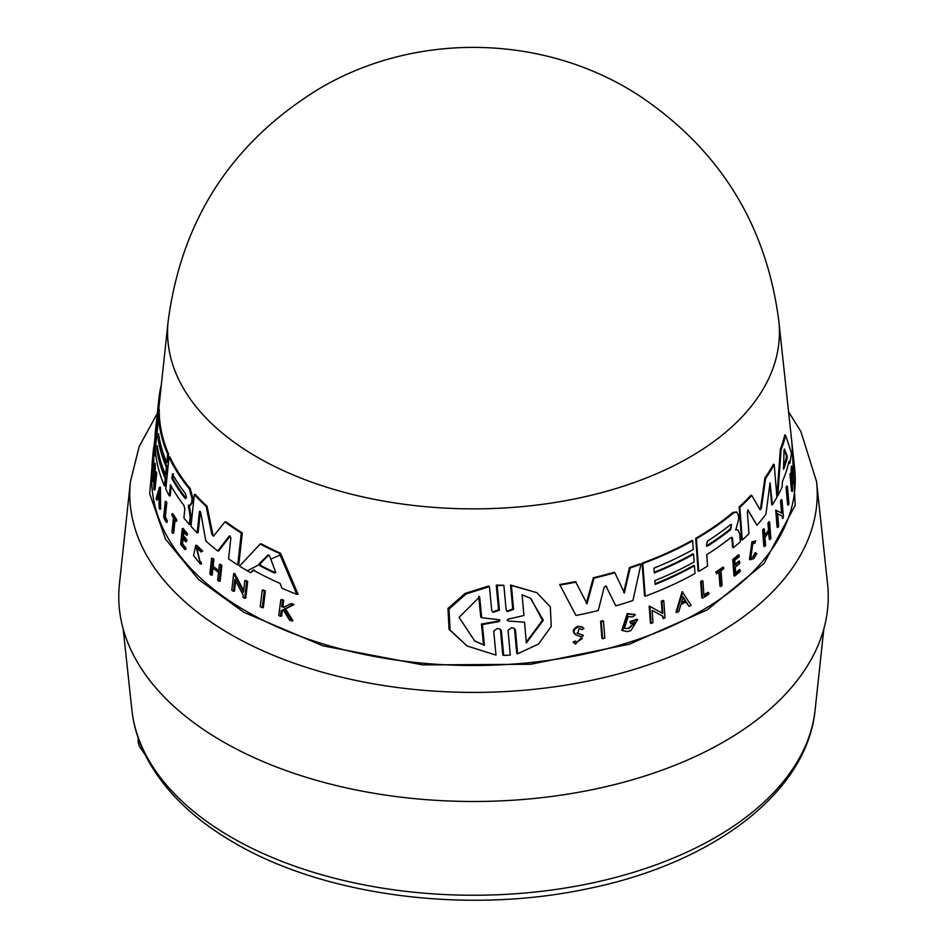 <?xml version="1.0" encoding="UTF-8"?>
<svg xmlns="http://www.w3.org/2000/svg" width="947" height="947" viewBox="0 0 947 947"><rect width="100%" height="100%" fill="white"/><g stroke="black" fill="none" stroke-linecap="round" stroke-linejoin="round"><path stroke-width="1.42" d="M154.089 445.954L153.828 446.771M153.745 447.043L149.685 493.766L165.512 539.163L198.574 579.505L243.888 612.307L322.891 645.83L422.741 664.912L530.734 664.273L629.542 644.149L707.208 609.904L764.004 563.512L795.196 505.284L791.917 442.959M262.236 590.135L263.337 589.969A318.737 184.026 0 0 0 265.373 590.987L263.337 607.572L262.236 607.737A321.424 185.576 180 0 1 260.224 606.719L262.236 590.135A319.684 184.57 180 0 0 264.272 591.153L265.373 590.987M165.346 516.837A320.323 184.937 0 0 0 167.299 520.661L167.145 522.211L166.234 522.353L166.388 520.803A321.258 185.482 180 0 1 164.435 516.979L165.346 516.837L166.79 502.679L165.879 502.81L164.435 516.979M166.234 522.353A321.424 185.576 180 0 1 163.665 517.263L165.263 501.543L166.175 501.401A318.819 184.073 0 0 0 166.79 502.679M171.975 513.878L172.887 513.736A318.819 184.073 0 0 0 176.852 519.844L176.71 521.181L175.787 521.323A319.908 184.701 180 0 1 174.224 518.968L172.745 533.362A321.424 185.576 180 0 1 171.952 532.143L173.431 517.737A319.908 184.701 180 0 1 171.845 515.204L171.975 513.878A319.766 184.618 0 0 0 175.929 519.986L175.787 521.323M175.006 520.152L173.668 533.22L172.745 533.362M196.68 547.295L200.101 561.962M201.533 563.856L200.575 564.01L200.042 562.104L200.989 561.962L201.533 563.856L200.385 564.045L193.543 555.558L195.733 545.401L201.782 551.32L201.001 552.018L201.782 551.32M195.733 545.401L196.668 545.247L202.741 551.166M284.289 609.513L282.372 610.507L281.65 616.095L280.49 616.284A321.424 185.576 180 0 1 278.785 615.538L280.821 599.747A319.766 184.618 180 0 0 282.537 600.493L281.744 606.589A320.406 184.985 180 0 0 283.591 607.37L290.551 603.819A319.766 184.618 180 0 0 292.86 604.742L284.36 609.063L291.806 620.972A321.424 185.576 0 0 1 289.439 620.025L283.117 609.702L281.212 610.685L282.372 610.507M280.821 599.747L281.969 599.569A318.819 184.073 0 0 0 283.698 600.303L282.904 606.4A319.459 184.44 0 0 0 284.313 607.003M290.551 603.819L291.747 603.641A318.819 184.073 0 0 0 294.055 604.553L285.532 608.874L293.014 620.782L291.806 620.972M183.221 537.517L182.558 543.909A320.335 184.949 0 0 0 185.943 548.017L185.801 549.414L184.878 549.556A321.424 185.576 180 0 1 180.628 544.347L182.25 528.615A319.766 184.618 180 0 0 186.512 533.824L186.37 535.15A319.908 184.701 0 0 1 182.972 531.042L182.499 535.73A320.406 184.985 180 0 0 185.884 539.849L185.683 541.767A320.607 185.103 0 0 1 182.298 537.659L181.635 544.052L182.558 543.909M182.25 528.615L183.173 528.473A318.819 184.073 0 0 0 187.435 533.682L187.305 535.008L186.37 535.15M183.907 530.9L183.422 535.588A319.459 184.44 0 0 0 186.808 539.695L186.618 541.625L185.683 541.767M213.158 566.294L212.175 566.436L212.945 559.428A319.766 184.618 180 0 1 211.56 558.304L212.53 558.15A318.819 184.073 0 0 0 213.915 559.275L213.158 566.294A319.565 184.499 0 0 0 218.721 570.662M212.175 566.436A320.512 185.044 0 0 0 218.627 571.503L219.396 564.483L220.391 564.329A318.819 184.073 0 0 0 221.882 565.454L220.142 581.198L219.148 581.351A321.424 185.576 180 0 1 217.668 580.227L218.52 572.438A320.607 185.103 180 0 1 212.081 567.371L211.228 575.172A321.424 185.576 180 0 1 209.855 574.036L211.56 558.304M213.051 567.229L212.211 575.018L211.228 575.172M235.649 580.902L234.477 591.141L233.459 591.307A321.424 185.576 180 0 1 231.79 590.218L233.672 573.645L243.486 592.254L244.847 580.594A319.684 184.57 0 0 0 246.646 581.647L244.705 598.22A321.424 185.576 180 0 1 242.905 597.166L243.166 595.012L234.82 579.304L233.459 591.307M233.672 573.645L234.69 573.491L243.675 590.549M244.847 580.594L245.889 580.44A318.737 184.026 0 0 0 247.7 581.494L245.746 598.066L244.705 598.22M254.234 569.916L250.683 572.746L253.169 570.082A318.168 183.694 180 0 0 280.063 583.411L282.04 588.3A318.571 183.931 180 0 0 296.825 594.337L298.045 594.16L280.561 553.249L279.424 553.427L296.825 594.337M250.683 572.746A318.571 183.931 180 0 1 239.544 566.128L260.176 544.004L261.265 543.838A314.274 181.445 0 0 0 280.561 553.249M153.521 449.943L153.414 456.62L153.805 446.783L154.763 446.629L154.361 456.466L153.236 456.774C154.704 435.573 151.212 470.612 152.68 462.811A320.82 185.221 180 0 1 152.704 460.088L152.881 458.431A320.642 185.127 0 0 0 152.881 463.166L152.005 466.492A321.518 185.624 180 0 1 152.076 464.219C153.13 450.606 154.621 437.94 153.414 456.62L154.361 456.466M152.881 458.431L153.828 458.289A319.695 184.582 0 0 0 153.828 463.024L152.952 466.35M157.806 449.138L157.794 449.304A316.843 182.925 0 0 0 166.139 478.294L165.37 485.799L164.458 485.941A318.571 183.931 180 0 1 155.261 449.683L158.575 417.899A315.221 181.99 0 0 0 167.69 454.169L166.838 462.562A316.109 182.499 180 0 1 158.504 433.572L158.019 438.248A316.594 182.783 0 0 0 166.364 467.226L165.607 474.707A317.387 183.245 180 0 1 157.249 445.717L156.859 449.458A317.778 183.469 0 0 0 165.216 478.436L164.458 485.941M158.575 417.899L159.51 417.757A314.274 181.445 0 0 0 168.613 454.027L167.749 462.42L166.838 462.562M159.06 437.005L158.954 438.106A315.659 182.238 0 0 0 167.276 467.084L166.518 474.565L165.607 474.707M152.455 467.416L152.36 468.232A321.755 185.766 0 0 0 341.216 649.074A321.755 185.766 0 0 0 701.017 611.087A321.755 185.766 0 0 0 794.64 468.232L778.848 321.305A305.928 176.627 0 0 1 778.86 321.388A305.928 176.627 0 0 1 689.83 457.141A305.928 176.627 0 0 1 347.798 493.269A305.928 176.627 0 0 1 168.14 321.388A305.928 176.627 0 0 1 168.152 321.305L159.83 398.782A314.274 181.445 0 0 0 159.783 399.208L158.729 409.305M159.783 399.208L158.824 399.35L156.089 426.399L158.279 409.376L159.226 409.222A314.274 181.445 0 0 0 159.427 416.526L159.238 417.805M156.965 433.3L155.876 441.231L154.929 441.373A318.571 183.931 180 0 1 155.509 430.139L158.883 398.746A315.221 181.99 0 0 0 158.824 399.35M153.97 478.484L153.674 481.301L152.751 481.443A321.518 185.624 180 0 1 152.597 480.117L154.314 463.58L154.349 483.692L155.545 472.068A319.766 184.618 0 0 0 155.793 473.358L154.089 489.895A321.518 185.624 0 0 1 153.84 488.605L153.994 469.463L152.751 481.443M154.314 463.58L155.249 463.438L155.178 475.619M155.545 472.068L156.48 471.926A318.819 184.073 0 0 0 156.717 473.216L155.012 489.753L154.089 489.895M160.398 487.125L160.647 509.036L159.735 509.178A321.518 185.624 180 0 1 159.132 507.604L159.049 500.123A320.915 185.281 180 0 1 157.723 496.157L156.586 499.945A321.518 185.624 180 0 1 156.125 498.347L159.475 487.267L160.398 487.125M158.173 497.554L157.498 499.803L156.586 499.945M189.293 505.106L191.116 516.565L190.3 524.33L189.364 524.472L190.181 516.707L188.37 505.248L190.11 505L191.673 502.514L192.052 498.891L189.317 488.77A315.221 181.99 0 0 1 169.016 457.117L169.927 456.975A314.274 181.445 0 0 0 190.252 488.628L192.975 498.749L192.608 502.372L190.11 505L191.034 504.858M171.206 486.178L170.223 495.79L169.312 495.932A318.571 183.931 180 0 1 165.784 488.901L169.016 457.117M197.189 532.841L199.415 511.747L200.362 511.605L198.136 532.699L197.189 532.841A318.571 183.931 180 0 1 190.998 526.307L194.313 494.512A315.221 181.99 0 0 0 206.138 506.42L211.879 534.546L212.85 534.404L207.085 506.278L206.138 506.42M194.313 494.512L195.248 494.37A314.274 181.445 0 0 0 207.085 506.278M213.371 536.31L224.901 521.915L225.895 521.761A314.274 181.445 0 0 0 242.314 532.924L238.762 564.791L237.733 564.945L228.57 558.908L230.879 537.742L229.245 536.073L217.798 550.988A318.571 183.931 180 0 1 205.83 541.021L200.728 512.505L199.415 511.747L199.781 511.155M230.251 535.919L218.781 550.846L217.798 550.988M515.44 629.944L514.197 628.24L511.522 627.683L508.03 630.465L510.291 655.04L503.674 655.442L502.81 654.933L500.501 630.323L501.377 630.82L500.099 629.104L497.329 628.488L493.707 631.164L495.991 655.111L467.143 645.996L450.074 630.063L448.996 609.075L465.971 594.018L489.433 586.595L491.73 610.543L493.044 612.295L499.448 610.235L497.128 585.613L503.851 585.282L506.136 609.88L507.403 611.596L513.57 609.371L511.404 585.506L536.819 592.644L550.314 606.826L551.249 626.405L538.464 644.09L517.595 653.809L515.44 629.944L514.6 629.459L516.754 653.323L517.595 653.809M467.143 645.996L449.056 629.471L447.967 608.459L465.013 593.449L488.522 586.075L489.433 586.595M492.641 612.022L498.572 609.726L496.24 585.104L503.851 585.282M507 611.324L512.729 608.885L510.551 585.009L536.819 592.644M602.623 638.68L601.913 638.266L600.587 621.22A318.819 184.073 0 0 0 602.777 620.664L603.488 621.078L604.813 638.124A321.518 185.624 180 0 1 602.623 638.68L601.298 621.634A319.766 184.618 0 0 0 603.488 621.078M581.127 629.021L579.008 628.737L577.717 633.448L576.983 633.022L583.376 635.425L575.445 644.067L573.823 642.445L575.954 641.439L575.196 641.001L573.077 642.007L573.823 642.445M575.445 644.067L573.077 642.007M576.605 642.208L582.405 638.574M575.717 634.668C571.881 631.554 572.675 628.772 578.096 626.287L581.884 626.784L583.944 628.512L581.837 629.684L581.091 629.258M676.691 612.531L676.028 612.153L682.112 591.626L691.132 605.311A321.518 185.624 180 0 1 689.073 606.4L686.22 601.854A320.915 185.281 180 0 1 680.94 604.494L678.857 611.502A321.518 185.624 180 0 1 676.691 612.531L682.775 592.005M689.073 606.4L685.545 601.475M651.11 623.41L650.423 623.019L649.168 606.021L662.154 613.111L661.278 601.167A318.819 184.073 0 0 0 663.101 600.398L663.776 600.789L665.019 617.775A321.518 185.624 180 0 1 663.208 618.545L663.042 616.331L652.104 610.365L653.016 622.676A321.518 185.624 180 0 1 651.11 623.41L649.843 606.411L662.841 613.502L661.953 601.558A319.766 184.618 0 0 0 663.776 600.789M663.208 618.545L662.367 615.941M637.674 619.598A320.642 185.127 180 0 1 630.584 621.978L630.714 623.682L629.885 621.575A319.695 184.582 0 0 0 636.988 619.208L637.674 619.598L630.974 630.513A321.518 185.624 0 0 1 627.518 631.625L621.8 630.335L627.257 613.597L634.608 614.496M628.358 628.192L633.365 623.943M655.099 583.802A316.843 182.925 0 0 0 693.772 565.395L694.435 565.773L695.003 573.491A318.571 183.931 180 0 1 645.215 596.208L642.788 563.536A315.221 181.99 0 0 0 692.624 540.844L693.251 549.473A316.109 182.499 180 0 1 653.939 568.129L654.294 572.923A316.594 182.783 0 0 0 693.606 554.267L694.163 561.938A317.387 183.245 180 0 1 654.862 580.606L655.146 584.453A317.778 183.469 0 0 0 694.435 565.773M645.215 596.208L644.528 595.817L642.102 563.145A314.274 181.445 0 0 0 691.961 540.465L692.624 540.844M654.247 572.284A315.659 182.238 0 0 0 692.932 553.877L693.606 554.267M605.405 586.063L606.778 586.56L605.405 586.063L604.162 587.258L598.244 610.531A318.571 183.931 180 0 1 575.942 615.455L559.677 584.512A314.274 181.445 0 0 0 575.516 581.636L587.033 603.819L594.029 578.179A315.221 181.99 0 0 0 614.84 572.686L624.369 592.94L630.134 567.951A315.221 181.99 0 0 0 640.977 564.199L632.916 600.54A318.571 183.931 180 0 1 615.775 605.855L606.056 586.146L615.775 605.855M586.311 603.393L593.307 577.765A314.274 181.445 0 0 0 614.141 572.284L614.84 572.686M623.671 592.538L629.447 567.549A314.274 181.445 0 0 0 640.29 563.796L640.977 564.199M738.092 530.095L735.594 529.562L738.092 530.095L739.785 534.179L740.341 541.767A318.571 183.931 0 0 1 733.25 547.78L732.576 538.618L731.995 537.363L730.824 537.6A317.399 183.245 180 0 1 706.734 554.611L707.563 566.057A318.571 183.931 180 0 1 698.768 571.349L698.093 570.958L695.725 538.322A314.274 181.445 0 0 0 733.037 512.339L736.849 512.019L733.712 512.729A315.221 181.99 0 0 1 696.4 538.701L695.725 538.322M747.858 509.817L756.937 525.254A318.571 183.931 180 0 0 765.91 514.28L770.053 482.911L772.385 504.94L771.651 504.514L769.887 482.816M739.157 506.965L739.844 507.367A315.221 181.99 0 0 0 751.788 495.494L751.089 495.092A314.274 181.445 0 0 1 739.157 506.965L741.584 539.636L742.27 540.039A318.571 183.931 180 0 0 748.982 533.67L747.349 511.984L748.237 510.042M630.714 623.682A320.82 185.221 0 0 0 634.798 622.333L629.057 628.595L624.381 628.263L628.157 616.627L632.584 616.864M622.51 630.738L627.956 613.987L635.307 614.899L632.774 616.923M633.898 614.011L635.307 614.899M575.954 641.439L576.948 642.445L581.884 637.059L576.463 635.094C572.639 631.992 573.42 629.199 578.842 626.725L582.618 627.21M753.031 556.587L755.304 552.669L756.002 553.072L753.717 556.99L750.805 557.878L752.747 543.992L755.126 542.891L755.611 540.926L752.616 542.323L750.178 559.772L753.848 558.659L756.7 553.723L756.002 553.072M750.178 559.772L749.479 559.381L751.918 541.921L755.611 540.926M191.069 516.955L190.134 517.098M816.574 481.668A343.737 198.456 0 0 1 716.559 634.289A343.737 198.456 0 0 1 230.441 634.289A343.737 198.456 0 0 1 130.426 481.668L119.429 583.991A354.758 204.812 0 0 0 327.65 783.382A354.758 204.812 0 0 0 724.348 741.501A354.758 204.812 0 0 0 827.571 583.991L816.574 481.668L800.854 431.465L788.579 411.838M783.998 450.452L784.459 449.008L787.17 456.205L787.111 458.466A317.387 183.245 180 0 1 783.595 469.31L783.998 450.452M185.482 493.6L186.429 497.435L185.008 498.264A316.606 182.795 180 0 1 171.916 478.602L172.39 473.938A316.12 182.511 0 0 0 185.482 493.6M268.522 555.013L267.681 555.143L269.635 556.09L275.577 571.964L274.381 572.947A317.387 183.245 180 0 1 259.869 565.773L259.123 563.832L268.096 554.954M733.25 547.78L732.576 547.39L731.901 538.227L732.576 538.618M764.916 477.951L765.649 478.365L761.4 507.971L760.678 507.556L764.916 477.951A314.274 181.445 0 0 0 773.462 464.16L774.22 464.598L776.931 497.282L772.385 504.94M777.736 495.849L776.978 495.411L780.352 449.233A314.274 181.445 0 0 0 784.814 434.874L785.655 435.36L791.42 453.104A318.571 183.931 180 0 1 789.739 463.521L788.993 461.343A318.168 183.694 180 0 1 782.459 481.455L782.092 486.971A318.571 183.931 180 0 1 777.736 495.849L781.145 449.683A315.221 181.99 0 0 0 785.655 435.36M789.739 463.521L788.721 462.527M782.719 518.542L782.542 516.316L777.641 513.83L778.647 526.201A321.424 185.576 180 0 1 777.842 527.574L777.096 527.148L775.723 510.078L781.535 513.025L780.541 501.01A318.737 184.026 0 0 0 781.216 499.578L781.985 500.016L783.406 517.109A321.424 185.576 180 0 1 782.719 518.542L781.772 515.866M762.595 530.024A318.819 184.073 0 0 0 763.602 528.769L764.312 529.172A319.766 184.618 180 0 1 763.306 530.438L762.595 530.024L763.838 546.218L764.56 546.632L763.306 530.438M764.774 535.185A319.565 184.499 0 0 0 768.514 530.225L767.946 523.004A318.819 184.073 0 0 0 768.869 521.702L769.591 522.117L770.87 538.322A321.424 185.576 180 0 1 769.935 539.624L769.307 531.598A320.607 185.103 180 0 1 764.939 537.351L765.567 545.377A321.424 185.576 180 0 1 764.56 546.632M769.935 539.624L769.213 539.21L768.68 532.451M735.665 572.793A320.335 184.949 0 0 0 739.536 569.538L740.317 571.361A321.424 185.576 180 0 1 734.635 576.096L733.44 559.926A319.766 184.618 180 0 0 739.122 555.191L739.228 556.564A319.908 184.701 0 0 1 734.754 560.316L735.109 565.134A320.406 184.985 180 0 0 739.583 561.382L739.725 563.358A320.607 185.103 0 0 1 735.251 567.111L735.736 573.681A321.282 185.494 0 0 0 740.211 569.928M734.635 576.096L733.949 575.705L732.765 559.535A318.819 184.073 0 0 0 738.447 554.8L739.122 555.191M735.038 564.234A319.459 184.44 0 0 0 738.897 560.991L739.583 561.382M793.74 483.846A321.424 185.576 0 0 0 793.977 482.189L792.189 479.513L792.331 466.563A319.766 184.618 180 0 1 792.094 468.173L791.941 478.839A320.406 184.985 180 0 1 791.68 480.165L791.1 473.855L790.248 473.358A318.819 184.073 0 0 1 789.999 474.589L791.491 490.925L792.331 491.422A321.424 185.576 180 0 0 792.592 490.191L792.154 481.431L793.74 483.846L792.13 482.201M791.159 474.459L791.219 467.676A318.819 184.073 0 0 0 791.443 466.054L792.331 466.563M720.655 586.524L719.578 571.739A319.908 184.701 180 0 1 716.559 573.799L715.79 572.047A318.819 184.073 0 0 0 722.987 567.016L723.757 568.768A319.908 184.701 180 0 1 721.01 570.733L722.099 585.518A321.424 185.576 180 0 1 720.655 586.524L719.98 586.146L718.903 571.349M703.917 594.811A320.323 184.937 0 0 0 708.06 592.301L708.723 592.68A321.258 185.482 180 0 1 703.976 595.568L702.923 581.02L702.248 580.629A318.819 184.073 0 0 1 700.65 581.576L701.313 581.955A319.766 184.618 0 0 0 702.923 581.02M708.723 592.68L708.841 594.278A321.424 185.576 180 0 1 702.485 598.113L701.822 597.723L700.65 581.576M787.431 486.462L788.922 503.591A321.424 185.576 180 0 1 788.401 505.106L787.596 504.644L786.117 487.516A318.737 184.026 0 0 0 786.626 485.989L787.431 486.462A319.684 184.57 180 0 1 786.91 487.977L786.117 487.516M756.937 525.254L747.929 510.22M765.649 478.365A315.221 181.99 0 0 0 774.22 464.598M761.4 507.971L760.181 509.829M751.788 495.494L760.015 509.664M742.27 540.039L739.844 507.367M575.942 615.455L559.677 584.512M629.447 567.549L630.134 567.951M593.307 577.765L594.029 578.179M560.435 584.95A315.221 181.99 0 0 0 576.25 582.074M736.849 512.019L738.4 515.44L738.684 519.157L735.819 529.977M698.768 571.349L696.4 538.701M642.102 563.145L642.788 563.536M780.352 449.233L781.145 449.683M629.885 621.575L630.584 621.978M780.541 501.01L781.311 501.448A319.684 184.57 0 0 0 781.985 500.016M781.535 513.025L782.305 513.463L781.311 501.448M775.723 510.078L782.305 513.463M777.842 527.574L776.469 510.504M661.278 601.167L661.953 601.558M662.154 613.111L662.841 613.502M649.168 606.021L649.843 606.411M768.514 530.225L769.236 530.64A320.512 185.044 0 0 1 764.868 536.393L764.312 529.172M767.946 523.004L768.668 523.419A319.766 184.618 0 0 0 769.591 522.117M769.236 530.64L768.668 523.419M732.765 559.535L733.44 559.926M577.717 633.448L583.376 635.425M576.463 635.094L574.971 634.312M791.219 467.676L792.094 468.173M791.1 473.855A319.766 184.618 180 0 1 790.852 475.086L789.999 474.589M792.331 491.422L790.852 475.086M715.79 572.047L716.465 572.438A319.766 184.618 0 0 0 723.662 567.407M716.559 573.799L716.465 572.438M702.485 598.113L701.313 581.955M600.587 621.22L601.298 621.634M788.401 505.106L786.91 487.977M510.551 585.009L511.404 585.506M496.24 585.104L497.128 585.613M503.674 655.442L501.377 630.82M242.314 532.924L241.284 533.09L237.733 564.945M224.901 521.915A315.221 181.99 0 0 0 241.284 533.09M213.726 536.085L211.879 534.546M169.312 495.932L170.448 484.793A317.399 183.245 180 0 0 183.919 505.331L184.819 509.013L183.896 517.926A318.571 183.931 0 0 0 189.364 524.472M189.341 507.485L188.406 507.639M192.608 502.372L191.673 502.514M159.475 487.267L159.735 509.178M156.717 473.216L155.793 473.358M161.179 386.175L160.99 386.198A315.221 181.99 0 0 0 158.883 398.746M159.427 416.526L158.492 416.668L154.929 441.373M158.279 409.376A315.221 181.99 0 0 0 158.492 416.668M166.139 478.294L165.216 478.436M157.794 449.304L156.859 449.458M167.276 467.084L166.364 467.226M158.954 438.106L158.019 438.248M168.613 454.027L167.69 454.169M154.988 437.715L154.006 446.747M153.083 467.321L152.147 467.463L152.005 466.492M153.828 463.024L152.881 463.166M152.68 462.811L152.36 464.302M260.176 544.004A315.221 181.99 0 0 0 279.424 553.427M247.7 581.494L246.646 581.647M213.915 559.275L212.945 559.428M221.882 565.454L220.888 565.608L219.148 581.351M219.396 564.483A319.766 184.618 0 0 0 220.888 565.608M186.808 539.695L185.884 539.849M183.422 535.588L182.499 535.73M187.435 533.682L186.512 533.824M185.943 548.017L185.02 548.159L184.878 549.556M181.635 544.052A321.282 185.494 0 0 0 185.02 548.159M285.532 608.874L284.36 609.063M294.055 604.553L292.86 604.742M282.904 606.4L281.744 606.589M283.698 600.303L282.537 600.493M281.212 610.685L280.49 616.284M200.042 562.104L196.183 547.307L201.001 552.018M176.852 519.844L175.929 519.986M167.299 520.661L166.388 520.803M165.263 501.543A319.766 184.618 0 0 0 165.879 502.81M264.272 591.153L262.236 607.737M730.35 524.768L731.569 524.52L730.705 529.562A316.606 182.795 180 0 1 707.752 545.946L706.355 546.088L707.397 541.139A316.12 182.511 0 0 0 730.35 524.768M683.142 596.977L685.735 601.085A320.82 185.221 180 0 1 681.295 603.31L683.142 596.977M499.128 621.587L482.378 624.558L484.426 645.381L474.814 641.072L459.07 617.373L479.644 596.859L481.703 617.693L499.909 619.847L499.128 621.587L498.252 621.078L481.455 624.026L482.378 624.558M522.081 594.728L530.462 598.326L543.318 620.226L526.354 642.954L524.52 622.179L508.527 621.054L507.13 620.273L508.148 619.149L523.928 615.514L522.081 594.728M185.754 498.702L185.008 498.264L185.932 498.122A315.659 182.25 0 0 1 172.828 478.46L173.301 473.796M158.978 492.109L159.037 498.844A320.82 185.221 180 0 1 157.924 495.518L158.978 492.109M275.66 572.485L274.381 572.947L275.518 572.769A316.44 182.7 0 0 1 260.958 565.608L259.869 565.773M707.752 545.946L707.078 545.555A315.659 182.25 0 0 0 730.03 529.172L731.475 525.218M783.252 467.64A316.44 182.7 0 0 0 786.282 457.981L786.341 455.732L784.08 449.659M681.532 602.47A319.873 184.677 0 0 0 685.06 600.694L685.735 601.085M685.06 600.694L682.467 596.598M484.426 645.381L483.515 644.848L481.455 624.026M481.703 617.693L480.78 617.16L478.72 596.326M474.34 640.788L483.515 644.848M524.52 622.179L508.527 621.054M526.283 642.078L542.477 620.285L531.054 598.717M157.924 495.518L158.836 495.376A319.873 184.677 0 0 0 159.013 495.908M268.794 554.966L260.212 563.666L260.958 565.608M138.132 737.902L138.132 740.696A18.833 14.323 145.9 0 0 140.073 747.301L145.234 754.925M815.13 709.848C807.093 793.326 711.304 864.433 585.175 889.233C465.699 914.234 324.324 895.815 234.347 842.842C194.005 819.534 164.956 791.491 147.187 758.725C138.807 742.945 133.705 726.657 131.87 709.848A342.293 197.615 0 0 0 231.459 837.361A342.293 197.615 0 0 0 594.645 882.462A342.293 197.615 0 0 0 815.13 709.848L823.819 628.962M280.075 555.06L271.753 558.683M260.023 564.211L248.019 570.449M733.037 512.339L733.712 512.729M581.683 634.573L582.429 634.999M512.729 608.885L513.57 609.371M498.572 609.726L499.448 610.235M192.975 498.749L192.052 498.891M190.252 488.628L189.317 488.77M730.03 529.172L730.705 529.562M786.341 455.732L787.17 456.205M787.111 458.466L786.282 457.981M171.916 478.602L172.828 478.46M260.212 563.666L259.123 563.832M140.405 744.046L138.132 740.696M130.426 481.668L139.173 446.546L157.309 413.389M168.14 321.388C181.552 219.562 232.086 141.896 319.743 88.414C417.331 30.766 546.561 34.139 641.001 96.843C720.679 150.975 766.632 225.824 778.86 321.388M155.261 441.326L154.681 446.641M131.87 709.848L123.181 628.962"/></g></svg>
